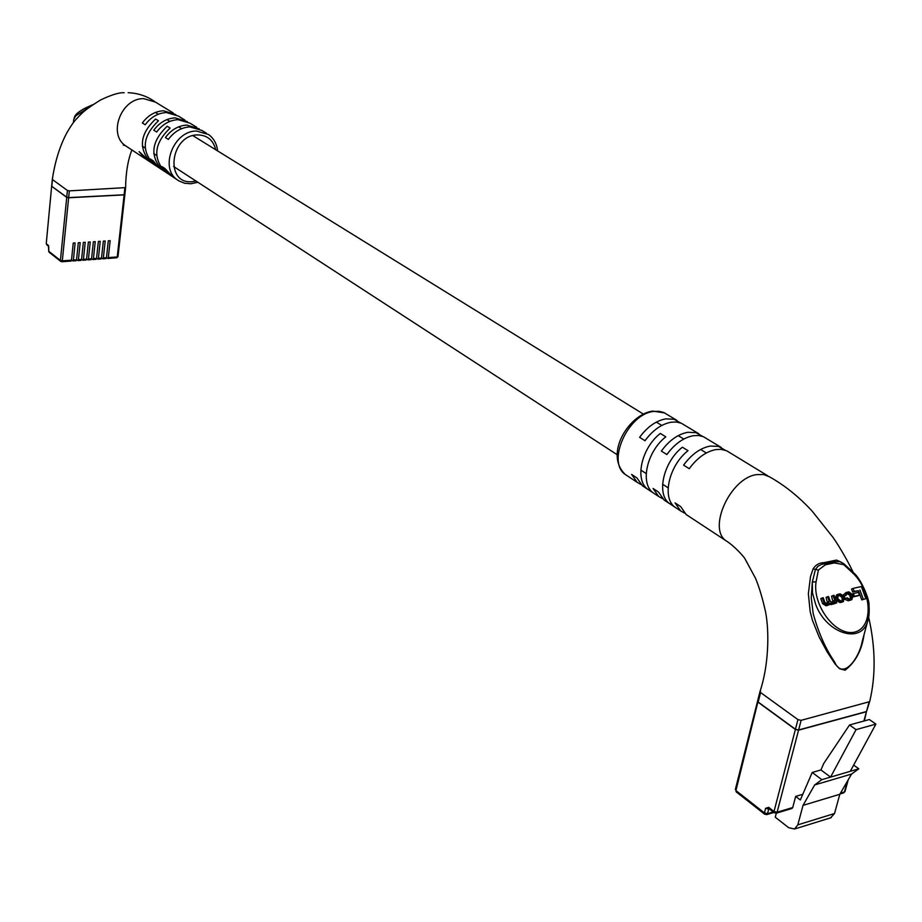 <?xml version="1.0" encoding="UTF-8"?>
<svg xmlns="http://www.w3.org/2000/svg" width="922" height="922" viewBox="0 0 922 922"><rect width="100%" height="100%" fill="white"/><g stroke="black" fill="none" stroke-linecap="round" stroke-linejoin="round"><path stroke-width="1.38" d="M758.241 700.536L735.929 790.557L764.43 812.927L765.617 808.306L768.637 807.315L774.007 811.498L795.444 729.256L758.195 702.057M795.444 729.256L798.602 729.982L777.108 812.236L792.724 807.534L795.663 796.401L800.331 799.962L812.213 772.475L820.926 769.951L823.749 763.462L849.519 724.992L869.331 719.529L875.9 724.116L856.065 729.636L849.519 724.992M863.891 721.027L866.496 711.519L798.602 729.982M866.496 711.519L864.375 720.9M875.9 724.116L850.268 771.322L830.561 777.108L856.065 729.636M830.584 817.849L834.537 813.527L839.804 794.291L851.559 774.065L858.797 768.81L853.657 765.076M812.213 772.475L821.848 779.666L814.668 784.945L803.016 805.379L797.83 824.844L794.534 829.016L788.69 827.714L775.264 817.215L776.312 813.192M792.724 807.534L791.837 808.513M802.785 794.291L795.663 796.401M851.559 774.065L814.668 784.945M858.797 768.81L850.268 771.322M821.848 779.666L830.561 777.108L820.926 769.951M839.804 794.291L803.016 805.379M813.204 613.683C818.563 632.93 825.686 649.007 834.56 661.915C842.662 680.828 859.085 658.642 862.22 641.424L868.121 619.515C862.6 645.492 826.227 633.783 815.636 604.267L812.478 592.904L812.328 582.001L811.245 597.698L813.204 613.683M653.398 493.016L653.214 492.878C639.787 483.566 646.783 451.573 665.788 436.855L660.325 433.444C641.355 448.104 634.405 480.028 647.843 489.34L653.421 493.016M675.215 507.365L675.042 507.227C661.639 497.926 668.853 465.633 688.008 450.697L682.407 447.205C663.287 462.095 656.13 494.307 669.533 503.608L675.25 507.365M644.674 487.254L642.496 485.825L636.941 477.919L631.616 474.427L637.183 482.333L641.078 484.569M666.237 501.441L664.071 500.012L658.538 492.071L653.087 488.499L658.631 496.439L662.595 498.687M688.319 515.963L686.152 514.534L680.655 506.57L675.077 502.916L680.574 510.869L684.62 513.151M853.288 572.504C846.292 557.695 835.954 541.387 832.877 537.226L812.052 511.007C798.878 496.739 784.691 485.341 769.49 476.824L763.716 474.542L756.87 474.588C730.593 477.527 707.301 528.387 726.075 540.799L728.368 542.297M725.095 450.155L718.469 446.398L710.32 446.052C700.478 447.931 691.569 454.292 683.594 465.137L689.241 468.699C697.239 457.831 706.16 451.446 716.025 449.544L721.269 449.348L726.847 450.87L767.853 475.879M702.576 436.383L696.006 432.672L687.881 432.291C678.073 434.101 669.222 440.359 661.351 451.065L666.86 454.558C674.754 443.816 683.617 437.524 693.436 435.691L698.669 435.53L703.382 436.694L721.269 447.458M680.586 422.944L674.074 419.28L665.961 418.842C656.187 420.593 647.405 426.759 639.614 437.328L644.997 440.739C652.811 430.125 661.616 423.936 671.389 422.172L676.61 422.046L681.312 423.221L698.807 433.743M760.638 691.051L759.982 691.546L760.581 692.549L797.945 719.621L801.126 720.336L869.665 701.642C875.9 675.734 875.566 647.578 868.662 617.141M864.087 634.474C861.874 650.183 855.547 662.088 845.105 670.19L839.55 668.727L835.113 664.036L827.022 651.658L819.116 636.929L812.455 620.31L810.161 611.563L808.364 593.722L810.496 576.607L813.112 568.816L815.451 569.439L818.056 566.189L821.583 564.414L833.661 561.786L839.735 561.671L843.688 563.619L843.78 564.679L834.364 562.904L825.386 564.794L818.402 570.05L816.074 581.828C812.27 604.924 835.436 636.676 854.729 632.112C873.779 627.237 871.739 591.601 853.518 573.738L843.78 564.679M841.671 562.385L836.531 560.069L824.049 562.662C819.416 562.685 815.774 564.737 813.112 568.816M834.306 603.599L836.75 602.907L833.995 595.312L831.552 596.177L833.2 602.711M829.593 604.463L833.304 604.037M833.05 595.52L834.779 600.291L834.007 602.515L832.785 602.804L830.203 601.132L828.532 596.522L827.587 596.741L829.224 601.248L828.083 603.864L825.006 602.677L823.208 597.71L820.764 598.585L822.608 603.691L825.997 605.777L828.071 605.12M827.587 596.741L826.089 597.398L827.714 603.945M861.782 599.911L865.862 598.689L861.402 586.542L853.081 588.386L851.571 589.043L852.654 592.005L858.417 590.725L861.782 599.911L865.862 598.689M853.334 593.445L854.383 596.315L853.115 596.857L857.909 595.831L859.431 595.174L858.382 592.316L852.101 593.975M837.51 594.552L836.554 594.967L835.286 598.539L835.885 600.21L840.057 602.596L842.593 601.87M844.183 596.085L846.177 595.301L846.892 593.445L848.747 593.019L851.363 594.667L851.94 596.246L851.386 598.585L849.312 599.069L847.214 597.859L845.071 598.643M845.82 592.662L843.492 594.794M845.163 599.45L848.182 600.764L850.787 600.038M846.223 593.895L847.226 593.664L849.854 595.324L850.51 598.804M869.653 701.654L866.45 711.715L798.556 730.166L795.386 729.44L758.138 702.241L757.538 701.239L759.982 691.546M687.397 451.204L687.57 450.42M671.573 503.424L669.718 503.746M649.803 489.179L648.016 489.478M816.074 581.828L812.328 582.001L815.451 569.439L818.402 570.05M824.049 562.662L825.386 564.794M834.364 562.904L832.854 560.818M843.757 563.676L853.622 572.85L853.518 573.738M853.081 588.386L854.164 591.348L852.654 592.005M854.164 591.348L858.417 590.725M859.926 590.068L863.303 599.265M854.383 596.315L859.431 595.174M842.904 601.64L844.84 597.882L844.229 596.223L840.069 593.826L838.063 594.31L836.796 597.882L837.395 599.554L841.579 601.939L842.904 601.64L841.394 602.297M840.91 600.971L843.192 600.429L843.884 598.009L843.33 596.499L840.726 594.805L838.432 595.335L837.752 597.756L838.305 599.265L840.91 600.971M842.385 600.637L841.821 597.156L839.216 595.462L837.729 595.796M822.263 597.917L824.118 603.046L827.507 605.12L828.982 604.774L830.215 603L832.52 603.991L834.468 603.53L835.528 602.216M835.551 602.204L835.874 603.103L834.364 603.76M835.874 603.103L836.75 602.907M846.361 598.078L849.692 600.107L851.836 599.6L852.885 596.085L852.274 594.402L848.862 591.866L846.258 592.477L845.324 595.52L844.16 596.027M845.324 595.52L846.177 595.301M101.524 257.941L102.872 258.84L103.368 257.941L106.468 257.722L108.3 240.78L110.156 240.665L108.323 257.584L117.244 256.961L124.124 194.761L68.654 197.619L62.316 260.834L71.49 260.177L73.241 243.074L75.131 242.947L73.391 260.05L76.538 259.831L78.289 242.751L80.191 242.624L78.416 259.693L81.562 259.474L83.337 242.417L85.216 242.29L83.441 259.336L86.576 259.117L88.362 242.094L90.241 241.967L88.443 258.99L91.566 258.771L93.364 241.76L95.243 241.645L93.433 258.633L96.545 258.414L98.366 241.437L100.233 241.31L98.412 258.287L101.512 258.068L103.345 241.115L105.2 240.988L103.368 257.941M96.568 258.287L97.916 259.186L98.412 258.287M91.578 258.633L92.938 259.543L93.433 258.633M86.587 258.967L87.947 259.889L88.443 258.99M81.574 259.312L82.945 260.246L83.441 259.336M76.549 259.658L77.932 260.603L78.416 259.693M71.513 260.004L72.896 260.961L73.391 260.05M106.479 257.607L107.816 258.494L108.323 257.584M105.696 258.54L106.468 257.722M100.74 258.886L101.512 258.068M95.784 259.243L96.545 258.414M90.805 259.589L91.566 258.771M70.74 261.007L71.49 260.177M75.777 260.649L76.538 259.831M80.802 260.292L81.562 259.474M85.804 259.946L86.576 259.117M124.124 194.761L124.712 194.254M46.284 243.27L51.667 186.106L46.238 243.685L48.37 245.344L48.774 251.28L60.426 260.43L66.741 197.227L51.805 186.325M66.741 197.227L68.654 197.619M80.583 114.628L85.585 109.626L75.708 115.861L73.714 119.549L73.414 122.603M127.42 147.013L125.415 145.688C107.655 133.944 121.416 97.974 143.717 98.642L155.53 102.158L173.244 112.968M175.745 114.524L163.505 110.767C155.115 111.251 148.062 115.319 142.334 122.96L145.18 124.758C150.908 117.094 157.973 113.026 166.375 112.53L178.28 116.034L184.849 120.056M187.385 121.635L175.076 117.866C166.64 118.373 159.541 122.488 153.778 130.198L156.659 132.019C162.445 124.297 169.556 120.171 177.992 119.653L189.944 123.156L196.663 127.259M199.221 128.873L186.843 125.081C178.372 125.611 171.227 129.772 165.407 137.551L168.346 139.406C174.177 131.616 181.334 127.443 189.817 126.902L201.814 130.405L206.413 133.217M131.892 149.952C127.893 160.174 125.795 172.794 125.599 187.834L124.85 194.611L124.101 194.899L68.643 197.757L66.73 197.366L51.655 186.244L52.312 179.433L67.421 190.485L69.334 190.877L125.45 187.627M150.079 161.869L139.118 151.611L144.8 158.446L125.38 145.664L123.271 145.054L125.484 145.745M144.8 158.446L147.255 160.013M161.511 169.394L159.022 167.804L153.329 160.935L150.459 159.057L156.152 165.914L158.642 167.504M172.691 176.794L164.923 168.53L162.007 166.617L167.712 173.509L170.224 175.122M164.969 171.723L164.796 171.596C152.579 157.662 154.343 143.152 170.109 128.066L167.182 126.245C151.45 141.285 149.687 155.772 161.903 169.694L164.992 171.723M153.467 164.162L153.294 164.035C141.101 150.159 142.818 135.753 158.469 120.817L155.588 119.019C139.971 133.932 138.265 148.304 150.447 162.157L153.49 164.162M162.745 169.798L162.076 169.821M151.266 162.26L150.62 162.284M89.319 107.332L85.585 109.626L85.688 108.035M840.461 793.151L844.437 791.952L847.364 781.28M834.537 813.527L797.83 824.844M765.617 808.306L768.718 809.032L767.519 813.653L773.166 811.959M777.108 812.236L774.007 811.498L774.192 812.755L776.37 813.169L777.108 812.236M768.913 808.64L774.192 812.755L776.37 813.169L791.975 808.467M768.821 808.571L768.637 807.315M767.519 813.653L764.43 812.927L764.615 814.172L766.781 814.599L767.519 813.653M736.217 791.871L764.615 814.172L766.781 814.599L773.823 812.478M735.929 790.557L736.125 791.802L735.929 790.557M848.217 779.816L845.025 791.468L843.538 792.932M676.875 420.351L663.759 412.503L659.057 411.316L653.859 411.431C628.066 413.517 606.342 462.003 625.347 474.542L627.513 475.971M795.386 729.44L797.945 719.621M798.556 730.166L801.126 720.336M758.138 702.241L760.581 692.549M866.45 711.715L869.077 702.103M836.796 597.882L835.286 598.539M837.395 599.554L835.885 600.21M841.579 601.939L840.057 602.596M843.884 598.009L842.374 598.666M843.33 596.499L841.821 597.156M840.726 594.805L839.216 595.462M838.836 595.232L837.868 595.647M834.779 600.291L833.269 600.937M829.224 601.248L827.714 601.905M824.118 603.046L822.608 603.691M827.507 605.12L825.997 605.777M828.648 604.867L827.138 605.524M832.52 603.991L831.01 604.648M834.03 603.645L832.52 604.302M847.18 593.365L846.419 593.699M848.747 593.019L847.226 593.664M851.363 594.667L849.854 595.324M851.94 596.246L850.43 596.903M849.692 600.107L848.182 600.764M851.248 599.761L849.727 600.406M49.212 252.317L60.771 261.399L61.832 261.744L62.316 260.834L60.426 260.43L61.832 261.744L71.006 261.087M117.832 256.397L116.737 257.86L117.993 256.639L124.873 194.484M116.46 257.78L107.816 258.494M48.37 245.344L48.716 246.312L46.688 244.733M49.12 252.248L48.636 251.049L49.12 252.248M48.808 250.853L48.682 246.266M215.713 149.733C213.282 140.109 207.277 135.165 197.7 134.912C170.236 134.773 164.45 184.331 191.96 181.703L196.04 181.081M179.375 181.185L177.243 179.79C159.195 167.85 173.855 130.532 196.559 131.039L208.591 134.543C213.835 138.415 216.831 143.867 217.58 150.885M124.101 194.899L124.85 188.134M68.643 197.757L69.334 190.877M66.73 197.366L67.421 190.485M51.793 186.451L52.462 179.652M142.288 146.16L145.134 148.004M153.744 153.594L156.636 155.484M173.59 166.49L617.233 454.742M640.802 470.059L646.195 473.574M662.595 484.223L668.127 487.819M155.415 112.472L158.284 114.236M166.94 119.595L169.855 121.393M178.672 126.844L181.634 128.677M192.929 135.649L643.291 414.036M656.349 422.103L661.777 425.457M678.223 435.622L683.778 439.056M700.616 449.475L706.31 452.979M831.206 817.653L794.534 829.016M757.596 701.054L735.353 789.497M845.025 791.468L843.688 792.885L839.965 794.003M637.183 482.333L625.347 474.542C603.818 454.12 628.931 414.623 652.303 411.131M642.496 485.825L647.843 489.34M653.214 492.878L658.631 496.439M664.071 500.012L669.533 503.608M675.042 507.227L680.574 510.869M686.152 514.534L726.098 540.811C734.361 545.962 743.904 556.704 744.93 558.686L755.51 578.29C759.152 586.968 762.494 598.124 765.537 611.782C769.513 631.927 768.648 666.076 759.993 691.5M652.615 411.085L664.693 412.929M853.668 572.896C860.722 578.209 869.757 599.703 869.043 605.42C869.411 611.862 869.1 616.564 868.121 619.503L868.121 619.503M843.538 601.467L842.028 602.124M828.982 604.774L827.472 605.431M834.468 603.53L832.946 604.187M851.836 599.6L850.314 600.245M105.961 258.621L102.872 258.84M101.017 258.967L97.916 259.186M96.049 259.324L92.938 259.543M91.071 259.67L87.947 259.889M76.042 260.73L72.896 260.961M81.067 260.384L77.932 260.603M86.08 260.027L82.945 260.246M170.628 175.434L178.926 180.919L184.55 183.224L190.704 183.778L197.873 182.279M128.123 92.684C138.185 93.168 147.024 96.142 154.666 101.581M52.312 179.433C55.066 161.143 60.011 145.434 67.133 132.319C74.244 120.356 75.247 120.333 80.364 114.835L80.364 114.835C83.648 111.205 90.483 106.203 100.855 99.818C111.804 94.689 119.572 92.327 124.159 92.765M167.712 173.509L164.796 171.596M161.903 169.694L159.022 167.804M156.152 165.914L153.294 164.035M150.447 162.157L147.612 160.301M93.191 104.52L85.412 108.001C72.319 114.973 74.913 117.935 73.725 119.491"/></g></svg>
